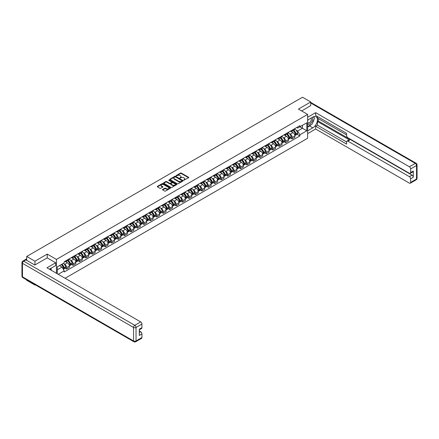 <?xml version="1.0" encoding="UTF-8"?>
<svg xmlns="http://www.w3.org/2000/svg" width="439" height="439" viewBox="0 0 439 439"><rect width="100%" height="100%" fill="white"/><g stroke="black" fill="none" stroke-linecap="round" stroke-linejoin="round"><path stroke-width="0.66" d="M183.705 180.242L188.578 177.757A0.571 0.329 0 0 0 188.578 177.285L181.285 173.076A0.571 0.329 0 0 0 180.473 173.076L176.165 175.562L176.165 175.885L177.29 175.567A1.833 1.059 0 0 1 179.886 175.567L180.495 175.918A1.833 1.059 0 0 1 181.033 176.665A1.833 1.059 0 0 1 180.495 177.416L179.935 178.064L181.06 177.74A1.833 1.059 0 0 1 183.656 177.74L184.265 178.091A1.833 1.059 0 0 1 184.803 178.843A1.833 1.059 0 0 1 184.265 179.589L183.705 180.242L183.705 179.913M162.677 189.407A0.571 0.329 0 0 0 162.677 189.878L164.724 191.058A0.571 0.329 0 0 0 165.536 191.058L170.316 188.298A0.571 0.329 0 0 0 170.316 187.832L163.023 183.617A0.571 0.329 0 0 0 162.21 183.617L157.425 186.377A0.571 0.329 0 0 0 157.425 186.844L159.9 188.276A0.571 0.329 0 0 0 160.712 188.276L162.759 187.091A0.571 0.329 0 0 0 162.759 186.624L161.53 185.916A1.531 0.883 0 0 1 161.08 185.291A1.531 0.883 0 0 1 162.029 184.473A1.531 0.883 0 0 1 163.698 184.665L168.505 187.437A1.531 0.883 0 0 1 168.955 188.062A1.531 0.883 0 0 1 168.005 188.88A1.531 0.883 0 0 1 166.337 188.688L165.536 188.227A0.571 0.329 0 0 0 164.724 188.227L162.677 189.407L162.677 189.878M56.45 259.416L47.242 254.099L34.933 261.205L26.719 256.464L302.509 97.233L310.73 101.98L298.421 109.086L307.629 114.403L56.45 259.416L56.45 273.272M177.329 183.782A0.571 0.329 0 0 0 178.141 183.782L182.926 181.016A0.571 0.329 0 0 0 182.926 180.55L175.627 176.335A0.571 0.329 0 0 0 174.815 176.335L170.036 179.101A0.571 0.329 0 0 0 170.036 179.567L177.329 183.782M168.796 180.325L176.615 184.66L171.836 187.42A0.571 0.329 0 0 1 171.029 187.42L163.731 183.206L163.731 182.739A0.571 0.329 0 0 0 163.731 183.206M163.731 182.739L165.777 181.559A0.571 0.329 0 0 1 166.59 181.559L169.547 183.266A0.571 0.329 0 0 0 170.359 183.266L171.715 182.481A0.571 0.329 0 0 0 171.715 182.015L168.636 180.237L169.202 179.908L176.621 184.188A0.571 0.329 0 0 1 176.621 184.66L176.621 184.188M34.933 284.62L34.933 285.048L26.719 280.307L26.719 279.873M65.104 278.266L307.629 138.247L307.629 114.403M34.933 285.048L35.312 284.834M34.933 261.205L34.933 264.953M26.719 256.464L26.719 260.349M25.012 259.833A1.169 0.675 -120 0 0 24.853 259.883A1.169 0.675 -120 0 0 24.727 259.998M310.73 105.722L310.73 101.98M292.144 130.136A2.689 1.553 60 0 1 291.589 131.343L294.317 129.768A2.689 1.553 -120 0 0 294.871 128.567M289.559 133.769L290.245 134.169A2.689 1.553 60 0 1 292.144 137.456L294.871 135.887A2.689 1.553 -120 0 0 292.972 132.594L291.019 131.47M294.871 135.887L294.871 137.341L292.144 138.911L290.667 138.06M291.589 131.343A2.689 1.553 60 0 1 290.267 131.223M292.144 137.456L292.144 138.911M285.701 133.857A2.689 1.553 60 0 1 285.147 135.064L287.869 133.489A2.689 1.553 -120 0 0 288.428 132.282M284.225 141.781L285.701 142.631L288.428 141.056L288.428 139.602A2.689 1.553 -120 0 0 286.53 136.315L284.576 135.19M285.147 135.064A2.689 1.553 60 0 1 283.824 134.943M283.117 137.489L283.803 137.89A2.689 1.553 60 0 1 285.701 141.177L285.701 142.631M279.259 137.577A2.689 1.553 60 0 1 278.705 138.784L281.426 137.209A2.689 1.553 -120 0 0 281.986 136.002M277.783 145.501L279.259 146.352L281.986 144.777L281.986 143.323A2.689 1.553 -120 0 0 280.087 140.036L278.134 138.905M278.705 138.784A2.689 1.553 60 0 1 277.382 138.664M276.674 141.21L277.36 141.605A2.689 1.553 60 0 1 279.259 144.897L279.259 146.352M272.817 141.298A2.689 1.553 60 0 1 272.262 142.505L274.984 140.93A2.689 1.553 -120 0 0 275.544 139.723M271.34 149.216L272.817 150.072L275.544 148.497L275.544 147.043A2.689 1.553 -120 0 0 273.645 143.751L271.692 142.626M272.262 142.505A2.689 1.553 60 0 1 270.94 142.384M270.232 144.93L270.918 145.325A2.689 1.553 60 0 1 272.817 148.618L272.817 150.072M266.374 145.018A2.689 1.553 60 0 1 265.82 146.225L268.542 144.65A2.689 1.553 -120 0 0 269.102 143.443M264.898 152.937L266.374 153.793L269.102 152.218L269.102 150.764A2.689 1.553 -120 0 0 267.203 147.471L265.249 146.346M265.82 146.225A2.689 1.553 60 0 1 264.498 146.099M263.79 148.651L264.476 149.046A2.689 1.553 60 0 1 266.374 152.338L266.374 153.793M259.932 148.739A2.689 1.553 60 0 1 259.378 149.94L262.099 148.371A2.689 1.553 -120 0 0 262.659 147.164M258.456 156.657L259.932 157.513L262.659 155.938L262.659 154.484A2.689 1.553 -120 0 0 260.755 151.192L258.807 150.067M259.378 149.94A2.689 1.553 60 0 1 258.055 149.82M257.347 152.371L258.033 152.767A2.689 1.553 60 0 1 259.932 156.059L259.932 157.513M253.49 152.454A2.689 1.553 60 0 1 252.93 153.661L255.657 152.086A2.689 1.553 -120 0 0 256.217 150.884M252.013 160.378L253.49 161.228L256.217 159.659L256.217 158.205A2.689 1.553 -120 0 0 254.313 154.912L252.365 153.787M252.93 153.661A2.689 1.553 60 0 1 251.607 153.54M250.899 156.086L251.591 156.487A2.689 1.553 60 0 1 253.49 159.774L253.49 161.228M247.047 156.174A2.689 1.553 60 0 1 246.488 157.381L249.215 155.807A2.689 1.553 -120 0 0 249.775 154.599M245.566 164.098L247.047 164.949L249.775 163.374L249.775 161.92A2.689 1.553 -120 0 0 247.87 158.633L245.922 157.508M246.488 157.381A2.689 1.553 60 0 1 245.165 157.261M244.457 159.807L245.149 160.208A2.689 1.553 60 0 1 247.047 163.495L247.047 164.949M240.605 159.895A2.689 1.553 60 0 1 240.045 161.102L242.772 159.527A2.689 1.553 -120 0 0 243.327 158.32M239.123 167.819L240.605 168.669L243.327 167.094L243.327 165.64A2.689 1.553 -120 0 0 241.428 162.353L239.48 161.223M240.045 161.102A2.689 1.553 60 0 1 238.723 160.981M238.015 163.527L238.706 163.923A2.689 1.553 60 0 1 240.605 167.215L240.605 168.669M234.163 163.615A2.689 1.553 60 0 1 233.603 164.823L236.33 163.248A2.689 1.553 -120 0 0 236.884 162.04M232.681 171.534L234.163 172.39L236.884 170.815L236.884 169.361A2.689 1.553 -120 0 0 234.986 166.068L233.038 164.943M233.603 164.823A2.689 1.553 60 0 1 232.28 164.702M231.572 167.248L232.264 167.643A2.689 1.553 60 0 1 234.163 170.936L234.163 172.39M227.72 167.336A2.689 1.553 60 0 1 227.161 168.543L229.888 166.968A2.689 1.553 -120 0 0 230.442 165.761M226.239 175.254L227.72 176.11L230.442 174.535L230.442 173.081A2.689 1.553 -120 0 0 228.543 169.789L226.595 168.664M227.161 168.543A2.689 1.553 60 0 1 225.838 168.417M225.13 170.969L225.816 171.364A2.689 1.553 60 0 1 227.72 174.656L227.72 176.11M221.278 171.056A2.689 1.553 60 0 1 220.718 172.258L223.446 170.689A2.689 1.553 -120 0 0 224 169.481M219.796 178.975L221.278 179.831L224 178.256L224 176.802A2.689 1.553 -120 0 0 222.101 173.509L220.153 172.384M220.718 172.258A2.689 1.553 60 0 1 219.396 172.137M218.688 174.689L219.374 175.084A2.689 1.553 60 0 1 221.278 178.377L221.278 179.831M214.836 174.771A2.689 1.553 60 0 1 214.276 175.979L217.003 174.404A2.689 1.553 -120 0 0 217.557 173.202M213.354 182.695L214.836 183.546L217.557 181.976L217.557 180.522A2.689 1.553 -120 0 0 215.659 177.23L213.711 176.105M214.276 175.979A2.689 1.553 60 0 1 212.953 175.858M212.246 178.404L212.931 178.805A2.689 1.553 60 0 1 214.836 182.092L214.836 183.546M208.388 178.492A2.689 1.553 60 0 1 207.834 179.699L210.561 178.124A2.689 1.553 -120 0 0 211.115 176.917M206.912 186.416L208.393 187.266L211.115 185.692L211.115 184.237A2.689 1.553 -120 0 0 209.216 180.95L207.263 179.825M207.834 179.699A2.689 1.553 60 0 1 206.511 179.578M205.803 182.125L206.489 182.525A2.689 1.553 60 0 1 208.393 185.812L208.393 187.266M201.945 182.212A2.689 1.553 60 0 1 201.391 183.42L204.119 181.845A2.689 1.553 -120 0 0 204.673 180.638M200.469 190.136L201.945 190.987L204.673 189.412L204.673 187.958A2.689 1.553 -120 0 0 202.774 184.671L200.821 183.54M201.391 183.42A2.689 1.553 60 0 1 200.069 183.299M199.361 185.845L200.047 186.24A2.689 1.553 60 0 1 201.945 189.533L201.945 190.987M195.503 185.933A2.689 1.553 60 0 1 194.949 187.14L197.676 185.565A2.689 1.553 -120 0 0 198.23 184.358M194.027 193.851L195.503 194.707L198.23 193.133L198.23 191.678A2.689 1.553 -120 0 0 196.332 188.386L194.378 187.261M194.949 187.14A2.689 1.553 60 0 1 193.626 187.019M192.919 189.566L193.604 189.961A2.689 1.553 60 0 1 195.503 193.253L195.503 194.707M189.061 189.653A2.689 1.553 60 0 1 188.507 190.861L191.234 189.286A2.689 1.553 -120 0 0 191.788 188.079M187.585 197.572L189.061 198.428L191.788 196.853L191.788 195.399A2.689 1.553 -120 0 0 189.889 192.106L187.936 190.981M188.507 190.861A2.689 1.553 60 0 1 187.184 190.735M186.476 193.286L187.162 193.681A2.689 1.553 60 0 1 189.061 196.974L189.061 198.428M182.619 193.374A2.689 1.553 60 0 1 182.064 194.576L184.792 193.006A2.689 1.553 -120 0 0 185.346 191.799M181.142 201.292L182.619 202.149L185.346 200.574L185.346 199.119A2.689 1.553 -120 0 0 183.447 195.827L181.494 194.702M182.064 194.576A2.689 1.553 60 0 1 180.742 194.455M180.034 197.007L180.72 197.402A2.689 1.553 60 0 1 182.619 200.694L182.619 202.149M176.176 197.089A2.689 1.553 60 0 1 175.622 198.296L178.349 196.721A2.689 1.553 -120 0 0 178.903 195.52M174.7 205.013L176.176 205.864L178.903 204.294L178.903 202.84A2.689 1.553 -120 0 0 177.005 199.547L175.051 198.423M175.622 198.296A2.689 1.553 60 0 1 174.299 198.176M173.592 200.722L174.278 201.122A2.689 1.553 60 0 1 176.176 204.409L176.176 205.864M169.734 200.81A2.689 1.553 60 0 1 169.18 202.017L171.907 200.442A2.689 1.553 -120 0 0 172.461 199.235M168.258 208.734L169.734 209.584L172.461 208.009L172.461 206.555A2.689 1.553 -120 0 0 170.562 203.268L168.609 202.143M169.18 202.017A2.689 1.553 60 0 1 167.857 201.896M167.149 204.442L167.835 204.843A2.689 1.553 60 0 1 169.734 208.13L169.734 209.584M163.292 204.53A2.689 1.553 60 0 1 162.737 205.737L165.459 204.162A2.689 1.553 -120 0 0 166.019 202.955M161.815 212.454L163.292 213.305L166.019 211.73L166.019 210.276A2.689 1.553 -120 0 0 164.12 206.988L162.167 205.858M162.737 205.737A2.689 1.553 60 0 1 161.415 205.617M160.707 208.163L161.393 208.558A2.689 1.553 60 0 1 163.292 211.85L163.292 213.305M156.849 208.251A2.689 1.553 60 0 1 156.295 209.458L159.017 207.883A2.689 1.553 -120 0 0 159.576 206.676M155.373 216.169L156.849 217.025L159.576 215.45L159.576 213.996A2.689 1.553 -120 0 0 157.678 210.704L155.724 209.579M156.295 209.458A2.689 1.553 60 0 1 154.972 209.337M154.265 211.883L154.951 212.278A2.689 1.553 60 0 1 156.849 215.571L156.849 217.025M150.407 211.971A2.689 1.553 60 0 1 149.853 213.178L152.574 211.603A2.689 1.553 -120 0 0 153.134 210.396M148.931 219.89L150.407 220.746L153.134 219.171L153.134 217.717A2.689 1.553 -120 0 0 151.236 214.424L149.282 213.299M149.853 213.178A2.689 1.553 60 0 1 148.53 213.052M147.822 215.604L148.508 215.999A2.689 1.553 60 0 1 150.407 219.291L150.407 220.746M143.965 215.692A2.689 1.553 60 0 1 143.41 216.893L146.132 215.324A2.689 1.553 -120 0 0 146.692 214.117M142.488 223.61L143.965 224.466L146.692 222.891L146.692 221.437A2.689 1.553 -120 0 0 144.788 218.145L142.84 217.02M143.41 216.893A2.689 1.553 60 0 1 142.088 216.773M141.38 219.324L142.066 219.719A2.689 1.553 60 0 1 143.965 223.012L143.965 224.466M137.522 219.407A2.689 1.553 60 0 1 136.968 220.614L139.69 219.039A2.689 1.553 -120 0 0 140.25 217.837M136.046 227.331L137.522 228.181L140.25 226.612L140.25 225.158A2.689 1.553 -120 0 0 138.345 221.865L136.397 220.74M136.968 220.614A2.689 1.553 60 0 1 135.64 220.493M134.932 223.039L135.624 223.44A2.689 1.553 60 0 1 137.522 226.727L137.522 228.181M131.08 223.127A2.689 1.553 60 0 1 130.52 224.334L133.247 222.76A2.689 1.553 -120 0 0 133.807 221.552M129.598 231.051L131.08 231.902L133.807 230.327L133.807 228.873A2.689 1.553 -120 0 0 131.903 225.586L129.955 224.461M130.52 224.334A2.689 1.553 60 0 1 129.198 224.214M128.49 226.76L129.181 227.161A2.689 1.553 60 0 1 131.08 230.448L131.08 231.902M124.638 226.848A2.689 1.553 60 0 1 124.078 228.055L126.805 226.48A2.689 1.553 -120 0 0 127.365 225.273M123.156 234.772L124.638 235.622L127.365 234.047L127.365 232.593A2.689 1.553 -120 0 0 125.461 229.306L123.513 228.176M124.078 228.055A2.689 1.553 60 0 1 122.755 227.934M122.047 230.48L122.739 230.876A2.689 1.553 60 0 1 124.638 234.168L124.638 235.622M118.195 230.568A2.689 1.553 60 0 1 117.636 231.776L120.363 230.201A2.689 1.553 -120 0 0 120.917 228.993M116.714 238.487L118.195 239.343L120.917 237.768L120.917 236.314A2.689 1.553 -120 0 0 119.018 233.021L117.07 231.896M117.636 231.776A2.689 1.553 60 0 1 116.313 231.655M115.605 234.201L116.297 234.596A2.689 1.553 60 0 1 118.195 237.889L118.195 239.343M111.753 234.289A2.689 1.553 60 0 1 111.193 235.496L113.92 233.921A2.689 1.553 -120 0 0 114.475 232.714M110.271 242.207L111.753 243.063L114.475 241.488L114.475 240.034A2.689 1.553 -120 0 0 112.576 236.742L110.628 235.617M111.193 235.496A2.689 1.553 60 0 1 109.871 235.37M109.163 237.922L109.854 238.317A2.689 1.553 60 0 1 111.753 241.609L111.753 243.063M105.311 238.009A2.689 1.553 60 0 1 104.751 239.211L107.478 237.642A2.689 1.553 -120 0 0 108.032 236.434M103.829 245.928L105.311 246.784L108.032 245.209L108.032 243.755A2.689 1.553 -120 0 0 106.134 240.462L104.186 239.337M104.751 239.211A2.689 1.553 60 0 1 103.428 239.09M102.721 241.642L103.406 242.037A2.689 1.553 60 0 1 105.311 245.33L105.311 246.784M98.868 241.724A2.689 1.553 60 0 1 98.309 242.932L101.036 241.357A2.689 1.553 -120 0 0 101.59 240.155M97.387 249.648L98.868 250.499L101.59 248.929L101.59 247.475A2.689 1.553 -120 0 0 99.691 244.183L97.743 243.058M98.309 242.932A2.689 1.553 60 0 1 96.986 242.811M96.278 245.357L96.964 245.758A2.689 1.553 60 0 1 98.868 249.045L98.868 250.499M92.426 245.445A2.689 1.553 60 0 1 91.866 246.652L94.594 245.077A2.689 1.553 -120 0 0 95.148 243.87M90.944 253.369L92.426 254.219L95.148 252.644L95.148 251.19A2.689 1.553 -120 0 0 93.249 247.903L91.301 246.778M91.866 246.652A2.689 1.553 60 0 1 90.544 246.531M89.836 249.078L90.522 249.478A2.689 1.553 60 0 1 92.426 252.765L92.426 254.219M85.978 249.165A2.689 1.553 60 0 1 85.424 250.373L88.151 248.798A2.689 1.553 -120 0 0 88.705 247.591M84.502 257.089L85.978 257.94L88.705 256.365L88.705 254.911A2.689 1.553 -120 0 0 86.807 251.624L84.853 250.493M85.424 250.373A2.689 1.553 60 0 1 84.101 250.252M83.394 252.798L84.079 253.193A2.689 1.553 60 0 1 85.978 256.486L85.978 257.94M79.536 252.886A2.689 1.553 60 0 1 78.982 254.093L81.709 252.518A2.689 1.553 -120 0 0 82.263 251.311M78.06 260.804L79.536 261.66L82.263 260.086L82.263 258.631A2.689 1.553 -120 0 0 80.364 255.339L78.411 254.214M78.982 254.093A2.689 1.553 60 0 1 77.659 253.972M76.951 256.519L77.637 256.914A2.689 1.553 60 0 1 79.536 260.206L79.536 261.66M73.093 256.606A2.689 1.553 60 0 1 72.539 257.814L75.267 256.239A2.689 1.553 -120 0 0 75.821 255.032M71.617 264.525L73.093 265.381L75.821 263.806L75.821 262.352A2.689 1.553 -120 0 0 73.922 259.059L71.969 257.934M72.539 257.814A2.689 1.553 60 0 1 71.217 257.688M70.509 260.239L71.195 260.634A2.689 1.553 60 0 1 73.093 263.927L73.093 265.381M66.651 260.327A2.689 1.553 60 0 1 66.097 261.529L68.824 259.959A2.689 1.553 -120 0 0 69.378 258.752M65.175 268.245L66.651 269.102L69.378 267.527L69.378 266.072A2.689 1.553 -120 0 0 67.48 262.78L65.526 261.655M66.097 261.529A2.689 1.553 60 0 1 64.774 261.408M64.067 263.96L64.752 264.355A2.689 1.553 60 0 1 66.651 267.647L66.651 269.102M296.709 127.502L297.68 128.062L306.806 122.794L302.427 125.324L302.427 128.276L297.68 131.02L296.001 130.054M57.279 273.749L57.279 266.857L64.215 262.851L64.215 261.732L299.87 125.68L299.87 126.8L306.806 130.806L299.87 134.811L297.68 131.02M306.806 122.794L306.806 130.806M57.279 269.815L62.025 267.071L64.215 270.863L64.215 271.982L299.87 135.931L299.87 134.811M64.215 270.863L58.25 274.309M47.242 254.099L47.242 257.891M62.025 267.071L59.468 265.595M297.11 134.339L299.87 135.931M183.864 180.297L184.265 180.067A1.833 1.059 0 0 0 184.803 179.321L184.803 178.843M181.033 176.665L181.033 177.142A1.833 1.059 0 0 1 180.495 177.894L180.094 178.119M188.578 177.285L188.578 177.757L181.285 173.548A0.571 0.329 0 0 0 180.473 173.548L176.324 175.946M182.915 181.022L175.627 176.813A0.571 0.329 0 0 0 174.815 176.813L170.041 179.573L170.036 179.101M181.911 180.95L181.911 180.621L175.507 176.922L174.349 177.263A1.833 1.059 0 0 0 173.817 178.009A1.833 1.059 0 0 0 174.349 178.761L178.728 181.291A1.833 1.059 0 0 0 181.323 181.291L181.911 180.95L181.911 181.428L181.911 181.098M173.817 178.009L173.817 178.486A1.833 1.059 0 0 0 174.349 179.238L174.349 178.761M181.911 181.428L181.323 181.762A1.833 1.059 0 0 1 178.728 181.762L174.349 179.238M163.736 183.211L165.777 182.031L165.777 181.559M171.885 182.245L171.885 182.723A0.571 0.329 0 0 1 171.715 182.959L170.359 183.743A0.571 0.329 0 0 1 169.547 183.743L166.59 182.031A0.571 0.329 0 0 0 165.777 182.031M172.62 185.038A1.531 0.883 0 0 0 174.288 185.231A1.531 0.883 0 0 0 175.238 184.413A1.531 0.883 0 0 0 174.788 183.787L173.092 182.811A0.571 0.329 0 0 0 172.286 182.811L170.925 183.595A0.571 0.329 0 0 0 170.925 184.062L172.62 185.038L172.62 185.516A1.531 0.883 0 0 0 174.288 185.708A1.531 0.883 0 0 0 175.238 184.89L175.238 184.413M170.76 183.826L170.76 184.303A0.571 0.329 0 0 0 170.925 184.539L170.925 184.062M172.62 185.516L170.925 184.539M168.955 188.062L168.955 188.54A1.531 0.883 0 0 1 168.005 189.357A1.531 0.883 0 0 1 166.337 189.165L165.536 188.704A0.571 0.329 0 0 0 164.724 188.704L162.682 189.884M161.08 185.291L161.08 185.768A1.531 0.883 0 0 0 161.53 186.394L161.53 185.916M162.759 186.624L162.759 187.091L161.53 186.394M170.316 187.832L170.316 188.298L163.023 184.095A0.571 0.329 0 0 0 162.21 184.095L157.436 186.849L157.425 186.377M293.159 130.438A3.682 2.124 60 0 1 293.175 130.449A3.682 2.124 60 0 1 295.601 133.752L295.623 133.824A0.713 0.412 60 0 1 295.507 134.389A0.713 0.412 60 0 1 295.491 134.394M293 130.531A4.439 2.563 60 0 1 295.436 134.191L295.458 134.268A1.476 0.851 60 0 1 295.227 135.426L294.86 135.64M295.48 135.102A1.476 0.851 -120 0 0 295.886 135.047A1.476 0.851 -120 0 0 296.122 133.89L296.1 133.813A4.439 2.563 -120 0 0 293.658 130.147M294.816 129.039A4.439 2.563 60 0 1 297.604 132.94L297.626 133.017A1.476 0.851 60 0 1 297.395 134.175L295.886 135.047M291.485 131.398A4.439 2.563 60 0 1 292.412 132.271M294.569 132.276L295.134 132.605M307.629 120.099L312.793 117.12A6.569 3.792 120 0 1 316.08 116.796A6.569 3.792 120 0 1 317.084 122.058A6.569 3.792 120 0 1 312.793 127.848L307.629 130.827M307.629 133.643L315.641 129.017L315.641 126.202L346.618 144.085L346.618 141.846A1.751 1.01 -120 0 1 346.98 141.045A1.751 1.01 -120 0 1 347.858 141.128L409.389 176.659L412.034 175.134A1.751 1.01 60 0 1 413.275 177.279L413.275 171.029A1.751 1.01 60 0 1 412.912 171.83L410.267 173.356A1.751 1.01 -120 0 0 410.63 172.554L410.63 168.933A1.751 1.01 -120 0 0 409.389 166.787L415.299 163.374L310.73 103.006M318.286 118.574L318.286 121.005L317.463 121.482L317.463 125.153L315.641 126.202M317.463 116.522L317.463 118.096L346.618 134.932M410.267 173.356A1.751 1.01 -120 0 1 409.389 173.273L347.858 137.742A1.751 1.01 -120 0 1 346.618 135.596L346.618 133.357L315.641 115.473L315.641 112.658L409.389 166.787M307.629 117.284L315.641 112.658M315.641 129.017L409.389 183.145A1.751 1.01 -120 0 0 410.267 183.228A1.751 1.01 -120 0 0 410.63 182.426L410.63 178.805A1.751 1.01 -120 0 0 409.389 176.659M310.73 105.579L301.664 110.957M317.463 121.482L349.674 140.079L347.858 141.128M318.286 121.005L412.034 175.134M317.463 125.153L346.618 141.989M346.98 141.045L348.796 139.992A1.751 1.01 60 0 1 349.674 140.079M307.629 127.063L309.533 125.966A6.569 3.792 120 0 0 311.35 124.484M312.656 122.766A6.569 3.792 120 0 0 314.072 119.123M314.176 117.943A6.569 3.792 120 0 0 314.017 116.604M25.934 259.893L23.701 261.183A1.751 1.01 -120 0 0 22.828 261.095L25.056 259.811A1.751 1.01 60 0 1 25.934 259.893L34.813 265.024L47.203 257.869L55.665 262.758L55.665 265.568L49.805 268.953A6.569 3.792 120 0 0 49.409 269.206M55.665 262.758L46.951 267.79L140.699 321.913A1.751 1.01 60 0 1 141.94 324.059L141.94 327.681A1.751 1.01 60 0 1 141.577 328.487L139.3 329.804M51.165 269.749L51.165 268.169M139.3 332.597L140.699 331.785A1.751 1.01 60 0 1 141.94 333.931L141.94 337.553A1.751 1.01 60 0 1 141.577 338.359L135.673 341.767A1.751 1.01 -120 0 0 136.035 340.966L141.94 337.553M141.94 327.681L139.3 329.212L139.3 335.456L141.94 333.931M140.699 331.785L139.3 330.973M307.629 123.749A3.797 2.19 120 0 0 310.653 123.419A3.797 2.19 120 0 0 312.628 119.287A3.797 2.19 120 0 0 311.937 117.614M307.948 119.918A3.797 2.19 120 0 0 307.629 120.599M307.629 121.872A2.601 1.498 120 0 0 308.156 122.81A2.601 1.498 120 0 0 310.159 122.113A2.601 1.498 120 0 0 311.295 119.496A2.601 1.498 120 0 0 310.757 118.305A2.601 1.498 120 0 0 310.746 118.3M308.167 119.792A2.601 1.498 120 0 0 307.629 121.351M313.386 116.818L314.401 118.267L312.173 124.012L307.717 126.586M50.375 268.624L51.33 270.314M286.716 134.158A3.682 2.124 60 0 1 286.733 134.169A3.682 2.124 60 0 1 289.158 137.467L289.175 137.544A0.713 0.412 60 0 1 289.065 138.109A0.713 0.412 60 0 1 289.049 138.115M286.557 134.252A4.439 2.563 60 0 1 288.994 137.912L289.016 137.989A1.476 0.851 60 0 1 288.785 139.147L288.418 139.361M289.038 138.823A1.476 0.851 -120 0 0 289.444 138.768A1.476 0.851 -120 0 0 289.674 137.61L289.658 137.533A4.439 2.563 -120 0 0 287.216 133.868M288.374 132.754A4.439 2.563 60 0 1 291.161 136.661L291.183 136.738A1.476 0.851 60 0 1 290.953 137.895L289.444 138.768M285.043 135.113A4.439 2.563 60 0 1 285.97 135.991M288.127 135.997L288.692 136.326M280.274 137.879A3.682 2.124 60 0 1 280.291 137.89A3.682 2.124 60 0 1 282.711 141.188L282.732 141.265A0.713 0.412 60 0 1 282.623 141.83A0.713 0.412 60 0 1 282.606 141.835M280.115 137.972A4.439 2.563 60 0 1 282.551 141.632L282.573 141.709A1.476 0.851 60 0 1 282.343 142.867L281.975 143.076M282.595 142.538A1.476 0.851 -120 0 0 283.001 142.483A1.476 0.851 -120 0 0 283.232 141.325L283.21 141.248A4.439 2.563 -120 0 0 280.773 137.588M281.931 136.474A4.439 2.563 60 0 1 284.719 140.381L284.741 140.458A1.476 0.851 60 0 1 284.51 141.616L283.001 142.483M278.6 138.834A4.439 2.563 60 0 1 279.528 139.712M281.684 139.717L282.25 140.041M273.832 141.594A3.682 2.124 60 0 1 273.848 141.605A3.682 2.124 60 0 1 276.268 144.908L276.29 144.985A0.713 0.412 60 0 1 276.18 145.545A0.713 0.412 60 0 1 276.164 145.556M273.667 141.687A4.439 2.563 60 0 1 276.109 145.353L276.131 145.43A1.476 0.851 60 0 1 275.901 146.588L275.533 146.796M276.147 146.258A1.476 0.851 -120 0 0 276.559 146.203A1.476 0.851 -120 0 0 276.789 145.046L276.768 144.969A4.439 2.563 -120 0 0 274.331 141.309M275.489 140.195A4.439 2.563 60 0 1 278.277 144.102L278.299 144.179A1.476 0.851 60 0 1 278.068 145.336L276.559 146.203M272.158 142.554A4.439 2.563 60 0 1 273.085 143.432M275.242 143.438L275.807 143.762M267.389 145.314A3.682 2.124 60 0 1 267.406 145.325A3.682 2.124 60 0 1 269.826 148.629L269.848 148.706A0.713 0.412 60 0 1 269.738 149.265A0.713 0.412 60 0 1 269.722 149.276M267.225 145.408A4.439 2.563 60 0 1 269.667 149.073L269.689 149.15A1.476 0.851 60 0 1 269.453 150.308L269.091 150.517M269.705 149.979A1.476 0.851 -120 0 0 270.117 149.924A1.476 0.851 -120 0 0 270.347 148.766L270.325 148.689A4.439 2.563 -120 0 0 267.889 145.029M269.047 143.915A4.439 2.563 60 0 1 271.834 147.822L271.856 147.894A1.476 0.851 60 0 1 271.626 149.051L270.117 149.924M265.716 146.275A4.439 2.563 60 0 1 266.638 147.147M268.8 147.153L269.365 147.482M260.947 149.035A3.682 2.124 60 0 1 260.964 149.046A3.682 2.124 60 0 1 263.384 152.349L263.405 152.426A0.713 0.412 60 0 1 263.296 152.986A0.713 0.412 60 0 1 263.279 152.997M260.782 149.128A4.439 2.563 60 0 1 263.224 152.788L263.246 152.865A1.476 0.851 60 0 1 263.01 154.023L262.648 154.237M263.263 153.699A1.476 0.851 -120 0 0 263.674 153.645A1.476 0.851 -120 0 0 263.905 152.487L263.883 152.41A4.439 2.563 -120 0 0 261.446 148.75M262.599 147.636A4.439 2.563 60 0 1 265.392 151.537L265.414 151.614A1.476 0.851 60 0 1 265.183 152.772L263.674 153.645M259.268 149.995A4.439 2.563 60 0 1 260.195 150.868M262.357 150.873L262.923 151.203M254.505 152.756A3.682 2.124 60 0 1 254.521 152.767A3.682 2.124 60 0 1 256.941 156.07L256.963 156.141A0.713 0.412 60 0 1 256.853 156.707A0.713 0.412 60 0 1 256.837 156.712M254.34 152.849A4.439 2.563 60 0 1 256.782 156.509L256.804 156.586A1.476 0.851 60 0 1 256.568 157.744L256.206 157.958M256.82 157.42A1.476 0.851 -120 0 0 257.232 157.365A1.476 0.851 -120 0 0 257.463 156.207L257.441 156.13A4.439 2.563 -120 0 0 255.004 152.465M256.156 151.356A4.439 2.563 60 0 1 258.95 155.258L258.972 155.335A1.476 0.851 60 0 1 258.736 156.493L257.232 157.365M252.826 153.716A4.439 2.563 60 0 1 253.753 154.588M255.915 154.594L256.48 154.923M248.062 156.476A3.682 2.124 60 0 1 248.079 156.487A3.682 2.124 60 0 1 250.499 159.785L250.521 159.862A0.713 0.412 60 0 1 250.411 160.427A0.713 0.412 60 0 1 250.395 160.433M247.898 156.569A4.439 2.563 60 0 1 250.34 160.23L250.362 160.306A1.476 0.851 60 0 1 250.126 161.464L249.758 161.678M250.378 161.14A1.476 0.851 -120 0 0 250.79 161.086A1.476 0.851 -120 0 0 251.02 159.928L250.998 159.851A4.439 2.563 -120 0 0 248.562 156.185M249.714 155.071A4.439 2.563 60 0 1 252.507 158.978L252.529 159.055A1.476 0.851 60 0 1 252.293 160.213L250.79 161.086M246.383 157.431A4.439 2.563 60 0 1 247.311 158.309M249.473 158.314L250.038 158.644M241.62 160.197A3.682 2.124 60 0 1 241.637 160.208A3.682 2.124 60 0 1 244.057 163.506L244.079 163.582A0.713 0.412 60 0 1 243.963 164.148A0.713 0.412 60 0 1 243.952 164.153M241.455 160.29A4.439 2.563 60 0 1 243.897 163.95L243.919 164.027A1.476 0.851 60 0 1 243.683 165.185L243.316 165.393M243.936 164.855A1.476 0.851 -120 0 0 244.347 164.801A1.476 0.851 -120 0 0 244.578 163.643L244.556 163.566A4.439 2.563 -120 0 0 242.119 159.906M243.272 158.792A4.439 2.563 60 0 1 246.065 162.699L246.087 162.776A1.476 0.851 60 0 1 245.851 163.934L244.347 164.801M239.941 161.151A4.439 2.563 60 0 1 240.868 162.029M243.03 162.035L243.596 162.359M235.172 163.912A3.682 2.124 60 0 1 235.194 163.923A3.682 2.124 60 0 1 237.614 167.226L237.636 167.303A0.713 0.412 60 0 1 237.521 167.863A0.713 0.412 60 0 1 237.504 167.874M235.013 164.005A4.439 2.563 60 0 1 237.455 167.671L237.477 167.747A1.476 0.851 60 0 1 237.241 168.905L236.873 169.114M237.494 168.576A1.476 0.851 -120 0 0 237.905 168.521A1.476 0.851 -120 0 0 238.136 167.363L238.114 167.286A4.439 2.563 -120 0 0 235.677 163.626M236.83 162.512A4.439 2.563 60 0 1 239.623 166.419L239.645 166.496A1.476 0.851 60 0 1 239.409 167.654L237.905 168.521M233.499 164.872A4.439 2.563 60 0 1 234.426 165.75M236.583 165.755L237.153 166.079M228.73 167.632A3.682 2.124 60 0 1 228.752 167.643A3.682 2.124 60 0 1 231.172 170.947L231.194 171.023A0.713 0.412 60 0 1 231.079 171.583A0.713 0.412 60 0 1 231.062 171.594M228.571 167.725A4.439 2.563 60 0 1 231.013 171.391L231.035 171.468A1.476 0.851 60 0 1 230.799 172.626L230.431 172.834M231.051 172.297A1.476 0.851 -120 0 0 231.463 172.242A1.476 0.851 -120 0 0 231.693 171.084L231.671 171.007A4.439 2.563 -120 0 0 229.235 167.347M230.387 166.233A4.439 2.563 60 0 1 233.18 170.14L233.202 170.211A1.476 0.851 60 0 1 232.966 171.369L231.463 172.242M227.056 168.592A4.439 2.563 60 0 1 227.984 169.465M230.14 169.47L230.711 169.8M222.288 171.353A3.682 2.124 60 0 1 222.31 171.364A3.682 2.124 60 0 1 224.73 174.667L224.752 174.744A0.713 0.412 60 0 1 224.636 175.304A0.713 0.412 60 0 1 224.62 175.315M222.129 171.446A4.439 2.563 60 0 1 224.57 175.106L224.592 175.183A1.476 0.851 60 0 1 224.356 176.341L223.989 176.555M224.609 176.017A1.476 0.851 -120 0 0 225.02 175.962A1.476 0.851 -120 0 0 225.251 174.804L225.229 174.727A4.439 2.563 -120 0 0 222.787 171.067M223.945 169.953A4.439 2.563 60 0 1 226.738 173.855L226.76 173.932A1.476 0.851 60 0 1 226.524 175.09L225.02 175.962M220.614 172.313A4.439 2.563 60 0 1 221.541 173.185M223.698 173.191L224.269 173.52M215.845 175.073A3.682 2.124 60 0 1 215.867 175.084A3.682 2.124 60 0 1 218.287 178.388L218.309 178.459A0.713 0.412 60 0 1 218.194 179.024A0.713 0.412 60 0 1 218.178 179.03M215.686 175.166A4.439 2.563 60 0 1 218.128 178.827L218.145 178.903A1.476 0.851 60 0 1 217.914 180.061L217.546 180.275M218.167 179.738A1.476 0.851 -120 0 0 218.573 179.683A1.476 0.851 -120 0 0 218.809 178.525L218.787 178.448A4.439 2.563 -120 0 0 216.345 174.782M217.503 173.674A4.439 2.563 60 0 1 220.296 177.576L220.318 177.652A1.476 0.851 60 0 1 220.082 178.81L218.573 179.683M214.172 176.034A4.439 2.563 60 0 1 215.099 176.906M217.256 176.912L217.821 177.241M209.403 178.794A3.682 2.124 60 0 1 209.425 178.805A3.682 2.124 60 0 1 211.845 182.103L211.867 182.18A0.713 0.412 60 0 1 211.752 182.745A0.713 0.412 60 0 1 211.735 182.75M209.244 178.887A4.439 2.563 60 0 1 211.68 182.547L211.702 182.624A1.476 0.851 60 0 1 211.472 183.782L211.104 183.996M211.724 183.458A1.476 0.851 -120 0 0 212.13 183.403A1.476 0.851 -120 0 0 212.366 182.245L212.344 182.169A4.439 2.563 -120 0 0 209.902 178.503M211.06 177.389A4.439 2.563 60 0 1 213.853 181.296L213.875 181.373A1.476 0.851 60 0 1 213.639 182.531L212.13 183.403M207.729 179.749A4.439 2.563 60 0 1 208.657 180.627M210.813 180.632L211.378 180.961M202.961 182.514A3.682 2.124 60 0 1 202.983 182.525A3.682 2.124 60 0 1 205.403 185.823L205.425 185.9A0.713 0.412 60 0 1 205.309 186.465A0.713 0.412 60 0 1 205.293 186.471M202.802 182.608A4.439 2.563 60 0 1 205.238 186.268L205.26 186.345A1.476 0.851 60 0 1 205.029 187.502L204.662 187.711M205.282 187.173A1.476 0.851 -120 0 0 205.688 187.118A1.476 0.851 -120 0 0 205.924 185.96L205.902 185.884A4.439 2.563 -120 0 0 203.46 182.223M204.618 181.109A4.439 2.563 60 0 1 207.411 185.017L207.427 185.093A1.476 0.851 60 0 1 207.197 186.251L205.688 187.118M201.287 183.469A4.439 2.563 60 0 1 202.214 184.347M204.371 184.353L204.936 184.676M196.518 186.229A3.682 2.124 60 0 1 196.54 186.24A3.682 2.124 60 0 1 198.96 189.544L198.982 189.621A0.713 0.412 60 0 1 198.867 190.18A0.713 0.412 60 0 1 198.851 190.191M196.359 186.323A4.439 2.563 60 0 1 198.796 189.988L198.818 190.065A1.476 0.851 60 0 1 198.587 191.223L198.219 191.431M198.84 190.894A1.476 0.851 -120 0 0 199.246 190.839A1.476 0.851 -120 0 0 199.482 189.681L199.46 189.604A4.439 2.563 -120 0 0 197.018 185.944M198.176 184.83A4.439 2.563 60 0 1 200.963 188.737L200.985 188.814A1.476 0.851 60 0 1 200.755 189.972L199.246 190.839M194.845 187.19A4.439 2.563 60 0 1 195.772 188.068M197.929 188.073L198.494 188.397M190.076 189.95A3.682 2.124 60 0 1 190.092 189.961A3.682 2.124 60 0 1 192.518 193.264L192.54 193.341A0.713 0.412 60 0 1 192.425 193.901A0.713 0.412 60 0 1 192.408 193.912M189.917 190.043A4.439 2.563 60 0 1 192.353 193.709L192.375 193.786A1.476 0.851 60 0 1 192.145 194.943L191.777 195.152M192.397 194.614A1.476 0.851 -120 0 0 192.803 194.559A1.476 0.851 -120 0 0 193.039 193.401L193.017 193.325A4.439 2.563 -120 0 0 190.575 189.664M191.733 188.55A4.439 2.563 60 0 1 194.521 192.458L194.543 192.529A1.476 0.851 60 0 1 194.312 193.687L192.803 194.559M188.402 190.91A4.439 2.563 60 0 1 189.33 191.783M191.486 191.788L192.052 192.117M183.634 193.67A3.682 2.124 60 0 1 183.65 193.681A3.682 2.124 60 0 1 186.076 196.985L186.098 197.062A0.713 0.412 60 0 1 185.982 197.621A0.713 0.412 60 0 1 185.966 197.632M183.475 193.764A4.439 2.563 60 0 1 185.911 197.424L185.933 197.501A1.476 0.851 60 0 1 185.702 198.658L185.335 198.872M185.955 198.335A1.476 0.851 -120 0 0 186.361 198.28A1.476 0.851 -120 0 0 186.597 197.122L186.575 197.045A4.439 2.563 -120 0 0 184.133 193.385M185.291 192.271A4.439 2.563 60 0 1 188.079 196.173L188.101 196.249A1.476 0.851 60 0 1 187.87 197.407L186.361 198.28M181.96 194.631A4.439 2.563 60 0 1 182.887 195.503M185.044 195.509L185.609 195.838M177.191 197.391A3.682 2.124 60 0 1 177.208 197.402A3.682 2.124 60 0 1 179.633 200.705L179.655 200.777A0.713 0.412 60 0 1 179.54 201.342A0.713 0.412 60 0 1 179.524 201.347M177.032 197.484A4.439 2.563 60 0 1 179.469 201.144L179.491 201.221A1.476 0.851 60 0 1 179.26 202.379L178.892 202.593M179.513 202.055A1.476 0.851 -120 0 0 179.919 202A1.476 0.851 -120 0 0 180.155 200.842L180.133 200.766A4.439 2.563 -120 0 0 177.691 197.1M178.849 195.992A4.439 2.563 60 0 1 181.636 199.893L181.658 199.97A1.476 0.851 60 0 1 181.428 201.128L179.919 202M175.518 198.351A4.439 2.563 60 0 1 176.445 199.224M178.602 199.229L179.167 199.558M170.749 201.111A3.682 2.124 60 0 1 170.766 201.122A3.682 2.124 60 0 1 173.191 204.42L173.207 204.497A0.713 0.412 60 0 1 173.098 205.062A0.713 0.412 60 0 1 173.081 205.068M170.59 201.205A4.439 2.563 60 0 1 173.026 204.865L173.048 204.942A1.476 0.851 60 0 1 172.818 206.1L172.45 206.314M173.07 205.776A1.476 0.851 -120 0 0 173.476 205.721A1.476 0.851 -120 0 0 173.712 204.563L173.69 204.486A4.439 2.563 -120 0 0 171.248 200.821M172.406 199.707A4.439 2.563 60 0 1 175.194 203.614L175.216 203.691A1.476 0.851 60 0 1 174.985 204.848L173.476 205.721M169.075 202.066A4.439 2.563 60 0 1 170.003 202.944M172.159 202.95L172.725 203.279M164.307 204.832A3.682 2.124 60 0 1 164.323 204.843A3.682 2.124 60 0 1 166.743 208.141L166.765 208.218A0.713 0.412 60 0 1 166.655 208.783A0.713 0.412 60 0 1 166.639 208.788M164.148 204.925A4.439 2.563 60 0 1 166.584 208.585L166.606 208.662A1.476 0.851 60 0 1 166.376 209.82L166.008 210.029M166.628 209.491A1.476 0.851 -120 0 0 167.034 209.436A1.476 0.851 -120 0 0 167.264 208.278L167.248 208.201A4.439 2.563 -120 0 0 164.806 204.541M165.964 203.427A4.439 2.563 60 0 1 168.752 207.334L168.774 207.411A1.476 0.851 60 0 1 168.543 208.569L167.034 209.436M162.633 205.787A4.439 2.563 60 0 1 163.56 206.665M165.717 206.67L166.282 206.994M157.864 208.547A3.682 2.124 60 0 1 157.881 208.558A3.682 2.124 60 0 1 160.301 211.861L160.323 211.938A0.713 0.412 60 0 1 160.213 212.498A0.713 0.412 60 0 1 160.197 212.509M157.705 208.64A4.439 2.563 60 0 1 160.142 212.306L160.164 212.383A1.476 0.851 60 0 1 159.933 213.541L159.566 213.749M160.186 213.211A1.476 0.851 -120 0 0 160.592 213.156A1.476 0.851 -120 0 0 160.822 211.999L160.8 211.922A4.439 2.563 -120 0 0 158.364 208.262M159.522 207.148A4.439 2.563 60 0 1 162.309 211.055L162.331 211.132A1.476 0.851 60 0 1 162.101 212.289L160.592 213.156M156.191 209.507A4.439 2.563 60 0 1 157.118 210.385M159.275 210.391L159.84 210.715M151.422 212.267A3.682 2.124 60 0 1 151.439 212.278A3.682 2.124 60 0 1 153.859 215.582L153.88 215.659A0.713 0.412 60 0 1 153.771 216.218A0.713 0.412 60 0 1 153.754 216.229M151.257 212.361A4.439 2.563 60 0 1 153.699 216.026L153.721 216.103A1.476 0.851 60 0 1 153.485 217.261L153.123 217.47M153.738 216.932A1.476 0.851 -120 0 0 154.149 216.877A1.476 0.851 -120 0 0 154.38 215.719L154.358 215.642A4.439 2.563 -120 0 0 151.921 211.982M153.079 210.868A4.439 2.563 60 0 1 155.867 214.775L155.889 214.847A1.476 0.851 60 0 1 155.658 216.004L154.149 216.877M149.748 213.228A4.439 2.563 60 0 1 150.676 214.1M152.832 214.106L153.398 214.435M144.98 215.988A3.682 2.124 60 0 1 144.996 215.999A3.682 2.124 60 0 1 147.416 219.302L147.438 219.379A0.713 0.412 60 0 1 147.328 219.939A0.713 0.412 60 0 1 147.312 219.95M144.815 216.081A4.439 2.563 60 0 1 147.257 219.741L147.279 219.818A1.476 0.851 60 0 1 147.043 220.976L146.681 221.19M147.295 220.652A1.476 0.851 -120 0 0 147.707 220.597A1.476 0.851 -120 0 0 147.938 219.44L147.916 219.363A4.439 2.563 -120 0 0 145.479 215.703M146.637 214.589A4.439 2.563 60 0 1 149.425 218.49L149.447 218.567A1.476 0.851 60 0 1 149.216 219.725L147.707 220.597M143.306 216.948A4.439 2.563 60 0 1 144.228 217.821M146.39 217.826L146.955 218.156M138.537 219.709A3.682 2.124 60 0 1 138.554 219.719A3.682 2.124 60 0 1 140.974 223.023L140.996 223.094A0.713 0.412 60 0 1 140.886 223.66A0.713 0.412 60 0 1 140.87 223.665M138.373 219.802A4.439 2.563 60 0 1 140.815 223.462L140.837 223.539A1.476 0.851 60 0 1 140.601 224.697L140.239 224.911M140.853 224.373A1.476 0.851 -120 0 0 141.265 224.318A1.476 0.851 -120 0 0 141.495 223.16L141.473 223.083A4.439 2.563 -120 0 0 139.037 219.418M140.189 218.309A4.439 2.563 60 0 1 142.982 222.211L143.004 222.288A1.476 0.851 60 0 1 142.774 223.446L141.265 224.318M136.858 220.669A4.439 2.563 60 0 1 137.786 221.541M139.948 221.547L140.513 221.876M132.095 223.429A3.682 2.124 60 0 1 132.112 223.44A3.682 2.124 60 0 1 134.532 226.738L134.553 226.815A0.713 0.412 60 0 1 134.444 227.38A0.713 0.412 60 0 1 134.427 227.386M131.93 223.522A4.439 2.563 60 0 1 134.372 227.182L134.394 227.259A1.476 0.851 60 0 1 134.158 228.417L133.796 228.631M134.411 228.093A1.476 0.851 -120 0 0 134.822 228.039A1.476 0.851 -120 0 0 135.053 226.881L135.031 226.804A4.439 2.563 -120 0 0 132.594 223.138M133.747 222.024A4.439 2.563 60 0 1 136.54 225.931L136.562 226.008A1.476 0.851 60 0 1 136.326 227.166L134.822 228.039M130.416 224.384A4.439 2.563 60 0 1 131.343 225.262M133.505 225.267L134.071 225.597M125.653 227.15A3.682 2.124 60 0 1 125.669 227.161A3.682 2.124 60 0 1 128.089 230.459L128.111 230.535A0.713 0.412 60 0 1 128.001 231.101A0.713 0.412 60 0 1 127.985 231.106M125.488 227.243A4.439 2.563 60 0 1 127.93 230.903L127.952 230.98A1.476 0.851 60 0 1 127.716 232.138L127.348 232.346M127.968 231.808A1.476 0.851 -120 0 0 128.38 231.754A1.476 0.851 -120 0 0 128.611 230.596L128.589 230.519A4.439 2.563 -120 0 0 126.152 226.859M127.305 225.745A4.439 2.563 60 0 1 130.098 229.652L130.12 229.729A1.476 0.851 60 0 1 129.884 230.887L128.38 231.754M123.974 228.104A4.439 2.563 60 0 1 124.901 228.982M127.063 228.988L127.628 229.312M119.21 230.865A3.682 2.124 60 0 1 119.227 230.876A3.682 2.124 60 0 1 121.647 234.179L121.669 234.256A0.713 0.412 60 0 1 121.554 234.816A0.713 0.412 60 0 1 121.543 234.827M119.046 230.958A4.439 2.563 60 0 1 121.488 234.624L121.51 234.7A1.476 0.851 60 0 1 121.274 235.858L120.906 236.067M121.526 235.529A1.476 0.851 -120 0 0 121.938 235.474A1.476 0.851 -120 0 0 122.168 234.316L122.146 234.239A4.439 2.563 -120 0 0 119.71 230.579M120.862 229.465A4.439 2.563 60 0 1 123.655 233.372L123.677 233.449A1.476 0.851 60 0 1 123.441 234.607L121.938 235.474M117.531 231.825A4.439 2.563 60 0 1 118.459 232.703M120.621 232.708L121.186 233.032M112.763 234.585A3.682 2.124 60 0 1 112.785 234.596A3.682 2.124 60 0 1 115.205 237.9L115.227 237.976A0.713 0.412 60 0 1 115.111 238.536A0.713 0.412 60 0 1 115.095 238.547M112.603 234.678A4.439 2.563 60 0 1 115.045 238.344L115.067 238.421A1.476 0.851 60 0 1 114.831 239.579L114.464 239.787M115.084 239.25A1.476 0.851 -120 0 0 115.495 239.195A1.476 0.851 -120 0 0 115.726 238.037L115.704 237.96A4.439 2.563 -120 0 0 113.267 234.3M114.42 233.186A4.439 2.563 60 0 1 117.213 237.093L117.235 237.164A1.476 0.851 60 0 1 116.999 238.322L115.495 239.195M111.089 235.545A4.439 2.563 60 0 1 112.016 236.418M114.173 236.423L114.744 236.753M106.32 238.306A3.682 2.124 60 0 1 106.342 238.317A3.682 2.124 60 0 1 108.762 241.62L108.784 241.697A0.713 0.412 60 0 1 108.669 242.257A0.713 0.412 60 0 1 108.652 242.268M106.161 238.399A4.439 2.563 60 0 1 108.603 242.059L108.625 242.136A1.476 0.851 60 0 1 108.389 243.294L108.021 243.508M108.642 242.97A1.476 0.851 -120 0 0 109.053 242.915A1.476 0.851 -120 0 0 109.284 241.757L109.262 241.68A4.439 2.563 -120 0 0 106.825 238.02M107.978 236.906A4.439 2.563 60 0 1 110.771 240.808L110.793 240.885A1.476 0.851 60 0 1 110.557 242.043L109.053 242.915M104.647 239.266A4.439 2.563 60 0 1 105.574 240.138M107.731 240.144L108.301 240.473M99.878 242.026A3.682 2.124 60 0 1 99.9 242.037A3.682 2.124 60 0 1 102.32 245.341L102.342 245.417A0.713 0.412 60 0 1 102.227 245.977A0.713 0.412 60 0 1 102.21 245.983M99.719 242.119A4.439 2.563 60 0 1 102.161 245.78L102.183 245.856A1.476 0.851 60 0 1 101.947 247.014L101.579 247.228M102.199 246.691A1.476 0.851 -120 0 0 102.605 246.636A1.476 0.851 -120 0 0 102.841 245.478L102.819 245.401A4.439 2.563 -120 0 0 100.377 241.735M101.535 240.627A4.439 2.563 60 0 1 104.328 244.528L104.35 244.605A1.476 0.851 60 0 1 104.114 245.763L102.605 246.636M98.204 242.986A4.439 2.563 60 0 1 99.132 243.859M101.288 243.864L101.853 244.194M93.436 245.747A3.682 2.124 60 0 1 93.458 245.758A3.682 2.124 60 0 1 95.878 249.056L95.9 249.132A0.713 0.412 60 0 1 95.784 249.698A0.713 0.412 60 0 1 95.768 249.703M93.277 245.84A4.439 2.563 60 0 1 95.718 249.5L95.735 249.577A1.476 0.851 60 0 1 95.504 250.735L95.137 250.949M95.757 250.411A1.476 0.851 -120 0 0 96.163 250.356A1.476 0.851 -120 0 0 96.399 249.198L96.377 249.122A4.439 2.563 -120 0 0 93.935 245.456M95.093 244.342A4.439 2.563 60 0 1 97.886 248.249L97.908 248.326A1.476 0.851 60 0 1 97.672 249.484L96.163 250.356M91.762 246.702A4.439 2.563 60 0 1 92.689 247.58M94.846 247.585L95.411 247.914M86.993 249.467A3.682 2.124 60 0 1 87.015 249.478A3.682 2.124 60 0 1 89.435 252.776L89.457 252.853A0.713 0.412 60 0 1 89.342 253.418A0.713 0.412 60 0 1 89.326 253.424M86.834 249.561A4.439 2.563 60 0 1 89.271 253.221L89.293 253.298A1.476 0.851 60 0 1 89.062 254.455L88.694 254.664M89.315 254.126A1.476 0.851 -120 0 0 89.721 254.071A1.476 0.851 -120 0 0 89.957 252.913L89.935 252.837A4.439 2.563 -120 0 0 87.493 249.176M88.651 248.062A4.439 2.563 60 0 1 91.444 251.97L91.466 252.046A1.476 0.851 60 0 1 91.23 253.204L89.721 254.071M85.32 250.422A4.439 2.563 60 0 1 86.247 251.3M88.404 251.306L88.969 251.629M80.551 253.182A3.682 2.124 60 0 1 80.573 253.193A3.682 2.124 60 0 1 82.993 256.497L83.015 256.574A0.713 0.412 60 0 1 82.9 257.133A0.713 0.412 60 0 1 82.883 257.144M80.392 253.276A4.439 2.563 60 0 1 82.828 256.941L82.85 257.018A1.476 0.851 60 0 1 82.62 258.176L82.252 258.384M82.872 257.847A1.476 0.851 -120 0 0 83.278 257.792A1.476 0.851 -120 0 0 83.514 256.634L83.492 256.557A4.439 2.563 -120 0 0 81.05 252.897M82.208 251.783A4.439 2.563 60 0 1 85.001 255.69L85.018 255.767A1.476 0.851 60 0 1 84.787 256.925L83.278 257.792M78.877 254.143A4.439 2.563 60 0 1 79.805 255.021M81.961 255.026L82.527 255.35M74.109 256.903A3.682 2.124 60 0 1 74.131 256.914A3.682 2.124 60 0 1 76.551 260.217L76.573 260.294A0.713 0.412 60 0 1 76.457 260.854A0.713 0.412 60 0 1 76.441 260.865M73.95 256.996A4.439 2.563 60 0 1 76.386 260.662L76.408 260.739A1.476 0.851 60 0 1 76.177 261.896L75.81 262.105M76.43 261.567A1.476 0.851 -120 0 0 76.836 261.512A1.476 0.851 -120 0 0 77.072 260.354L77.05 260.278A4.439 2.563 -120 0 0 74.608 256.617M75.766 255.503A4.439 2.563 60 0 1 78.554 259.411L78.576 259.482A1.476 0.851 60 0 1 78.345 260.64L76.836 261.512M72.435 257.863A4.439 2.563 60 0 1 73.362 258.736M75.519 258.747L76.084 259.07M67.666 260.623A3.682 2.124 60 0 1 67.683 260.634A3.682 2.124 60 0 1 70.108 263.938L70.13 264.015A0.713 0.412 60 0 1 70.015 264.574A0.713 0.412 60 0 1 69.999 264.585M67.507 260.717A4.439 2.563 60 0 1 69.944 264.377L69.966 264.454A1.476 0.851 60 0 1 69.735 265.611L69.367 265.825M69.988 265.288A1.476 0.851 -120 0 0 70.394 265.233A1.476 0.851 -120 0 0 70.63 264.075L70.608 263.998A4.439 2.563 -120 0 0 68.166 260.338M69.324 259.224A4.439 2.563 60 0 1 72.111 263.126L72.133 263.202A1.476 0.851 60 0 1 71.903 264.36L70.394 265.233M65.993 261.584A4.439 2.563 60 0 1 66.92 262.456M69.077 262.462L69.642 262.791M61.422 264.465A3.682 2.124 60 0 1 63.666 267.658L63.688 267.735A0.713 0.412 60 0 1 63.573 268.295A0.713 0.412 60 0 1 63.556 268.3M61.235 264.574A4.439 2.563 60 0 1 63.501 268.097L63.523 268.174A1.476 0.851 60 0 1 63.32 269.316M63.545 269.008A1.476 0.851 -120 0 0 63.951 268.953A1.476 0.851 -120 0 0 64.187 267.795L64.165 267.719A4.439 2.563 -120 0 0 61.899 264.19M63.403 263.323A4.439 2.563 60 0 1 65.669 266.846L65.691 266.923A1.476 0.851 60 0 1 65.46 268.081L63.951 268.953M59.726 265.441A4.439 2.563 60 0 1 60.478 266.177M62.634 266.182L63.2 266.511M73.093 263.927L75.821 262.352M79.536 260.206L82.263 258.631M85.978 256.486L88.705 254.911M92.426 252.765L95.148 251.19M98.868 249.045L101.59 247.475M105.311 245.33L108.032 243.755M111.753 241.609L114.475 240.034M118.195 237.889L120.917 236.314M124.638 234.168L127.365 232.593M131.08 230.448L133.807 228.873M137.522 226.727L140.25 225.158M143.965 223.012L146.692 221.437M150.407 219.291L153.134 217.717M156.849 215.571L159.576 213.996M163.292 211.85L166.019 210.276M169.734 208.13L172.461 206.555M176.176 204.409L178.903 202.84M182.619 200.694L185.346 199.119M189.061 196.974L191.788 195.399M195.503 193.253L198.23 191.678M201.945 189.533L204.673 187.958M208.393 185.812L211.115 184.237M214.836 182.092L217.557 180.522M221.278 178.377L224 176.802M227.72 174.656L230.442 173.081M234.163 170.936L236.884 169.361M240.605 167.215L243.327 165.64M247.047 163.495L249.775 161.92M253.49 159.774L256.217 158.205M259.932 156.059L262.659 154.484M266.374 152.338L269.102 150.764M272.817 148.618L275.544 147.043M279.259 144.897L281.986 143.323M285.701 141.177L288.428 139.602M66.651 267.647L69.378 266.072M64.752 264.355L67.48 262.78M71.195 260.634L73.922 259.059M77.637 256.914L80.364 255.339M84.079 253.193L86.807 251.624M90.522 249.478L93.249 247.903M96.964 245.758L99.691 244.183M103.406 242.037L106.134 240.462M109.854 238.317L112.576 236.742M116.297 234.596L119.018 233.021M122.739 230.876L125.461 229.306M129.181 227.161L131.903 225.586M135.624 223.44L138.345 221.865M142.066 219.719L144.788 218.145M148.508 215.999L151.236 214.424M154.951 212.278L157.678 210.704M161.393 208.558L164.12 206.988M167.835 204.843L170.562 203.268M174.278 201.122L177.005 199.547M180.72 197.402L183.447 195.827M187.162 193.681L189.889 192.106M193.604 189.961L196.332 188.386M200.047 186.24L202.774 184.671M206.489 182.525L209.216 180.95M212.931 178.805L215.659 177.23M219.374 175.084L222.101 173.509M225.816 171.364L228.543 169.789M232.264 167.643L234.986 166.068M238.706 163.923L241.428 162.353M245.149 160.208L247.87 158.633M251.591 156.487L254.313 154.912M258.033 152.767L260.755 151.192M264.476 149.046L267.203 147.471M270.918 145.325L273.645 143.751M277.36 141.605L280.087 140.036M283.803 137.89L286.53 136.315M290.245 134.169L292.972 132.594M26.719 259.202L25.703 259.789M184.265 180.067L184.265 179.589M179.935 178.064L179.935 177.735M180.495 177.894L180.495 177.416M176.165 175.885L176.165 175.562M180.473 173.548L180.473 173.076M181.285 173.548L181.285 173.076M174.815 176.813L174.815 176.335M175.627 176.813L175.627 176.335M182.926 181.016L182.926 180.55M178.728 181.762L178.728 181.291M181.323 181.762L181.323 181.291M166.59 182.031L166.59 181.559M169.547 183.743L169.547 183.266M170.359 183.743L170.359 183.266M171.715 182.959L171.715 182.481M169.202 180.385L169.202 179.908M164.724 188.704L164.724 188.227M165.536 188.704L165.536 188.227M166.337 189.165L166.337 188.688M162.21 184.095L162.21 183.617M163.023 184.095L163.023 183.617M294.651 134.735L295.458 134.268M296.122 133.89L297.626 133.017M296.1 133.813L297.604 132.94M294.624 134.663L295.656 134.06M410.63 172.554L413.275 171.029M413.275 177.279L410.63 178.805M410.63 182.426L416.534 179.019L416.534 165.519L410.63 168.933M309.533 125.966L312.793 127.848M416.534 179.019A1.751 1.01 60 0 1 416.172 179.82A1.751 1.751 0 0 0 417.05 178.3A1.751 1.01 180 0 1 416.534 179.019M416.534 165.519A1.751 1.01 0 0 0 417.05 164.806A1.751 1.751 0 0 0 416.172 163.292A1.751 1.01 -60 0 0 415.299 163.374A1.751 1.01 60 0 1 416.534 165.519M22.828 261.095A1.751 1.751 0 0 0 21.95 262.615A1.751 1.01 180 0 0 22.466 263.329A1.751 1.01 -60 0 1 23.701 261.183L134.795 325.321A1.751 1.01 -60 0 0 133.555 327.467L22.466 263.329L22.466 276.822L133.555 340.966L133.555 327.467A1.751 1.01 0 0 0 136.035 327.467L136.035 340.966A1.751 1.01 180 0 1 133.555 340.966A1.751 1.01 -60 0 0 133.922 341.767A1.751 1.751 0 0 0 135.673 341.767M141.94 324.059L136.035 327.467A1.751 1.01 -120 0 0 134.795 325.321L140.699 321.913M22.828 277.629A1.751 1.01 -60 0 1 22.466 276.822A1.751 1.01 0 0 1 21.95 276.109A1.751 1.751 0 0 0 22.828 277.629L133.922 341.767M288.209 138.455L289.016 137.989M289.674 137.61L291.183 136.738M289.658 137.533L291.161 136.661M288.182 138.384L289.213 137.78M281.767 142.176L282.573 141.709M283.232 141.325L284.741 140.458M283.21 141.248L284.719 140.381M281.739 142.099L282.771 141.501M275.324 145.896L276.131 145.43M276.789 145.046L278.299 144.179M276.768 144.969L278.277 144.102M275.297 145.819L276.109 145.353M268.882 149.611L269.689 149.15M270.347 148.766L271.856 147.894M270.325 148.689L271.834 147.822M268.855 149.54L269.886 148.942M262.44 153.332L263.246 152.865M263.905 152.487L265.414 151.614M263.883 152.41L265.392 151.537M262.412 153.26L263.224 152.788M255.997 157.052L256.804 156.586M257.463 156.207L258.972 155.335M257.441 156.13L258.95 155.258M255.97 156.981L257.002 156.377M249.555 160.773L250.362 160.306M251.02 159.928L252.529 159.055M250.998 159.851L252.507 158.978M249.528 160.701L250.559 160.098M243.113 164.493L243.919 164.027M244.578 163.643L246.087 162.776M244.556 163.566L246.065 162.699M243.085 164.416L244.111 163.818M236.67 168.214L237.477 167.747M238.136 167.363L239.645 166.496M238.114 167.286L239.623 166.419M236.643 168.137L237.669 167.539M230.223 171.929L231.035 171.468M231.693 171.084L233.202 170.211M231.671 171.007L233.18 170.14M230.201 171.858L231.013 171.391M223.78 175.649L224.592 175.183M225.251 174.804L226.76 173.932M225.229 174.727L226.738 173.855M223.753 175.578L224.784 174.974M217.338 179.37L218.145 178.903M218.809 178.525L220.318 177.652M218.787 178.448L220.296 177.576M217.31 179.299L218.128 178.827M210.896 183.09L211.702 182.624M212.366 182.245L213.875 181.373M212.344 182.169L213.853 181.296M210.868 183.019L211.9 182.415M204.453 186.811L205.26 186.345M205.924 185.96L207.427 185.093M205.902 185.884L207.411 185.017M204.426 186.734L205.457 186.136M198.011 190.531L198.818 190.065M199.482 189.681L200.985 188.814M199.46 189.604L200.963 188.737M197.984 190.455L199.015 189.857M191.569 194.247L192.375 193.786M193.039 193.401L194.543 192.529M193.017 193.325L194.521 192.458M191.541 194.175L192.573 193.577M185.126 197.967L185.933 197.501M186.597 197.122L188.101 196.249M186.575 197.045L188.079 196.173M185.099 197.896L186.131 197.292M178.684 201.688L179.491 201.221M180.155 200.842L181.658 199.97M180.133 200.766L181.636 199.893M178.657 201.616L179.688 201.013M172.242 205.408L173.048 204.942M173.712 204.563L175.216 203.691M173.69 204.486L175.194 203.614M172.214 205.337L173.026 204.865M165.799 209.129L166.606 208.662M167.264 208.278L168.774 207.411M167.248 208.201L168.752 207.334M165.772 209.052L166.804 208.454M159.357 212.849L160.164 212.383M160.822 211.999L162.331 211.132M160.8 211.922L162.309 211.055M159.33 212.772L160.361 212.174M152.915 216.564L153.721 216.103M154.38 215.719L155.889 214.847M154.358 215.642L155.867 214.775M152.887 216.493L153.919 215.895M146.472 220.285L147.279 219.818M147.938 219.44L149.447 218.567M147.916 219.363L149.425 218.49M146.445 220.213L147.477 219.61M140.03 224.005L140.837 223.539M141.495 223.16L143.004 222.288M141.473 223.083L142.982 222.211M140.003 223.934L141.034 223.33M133.588 227.726L134.394 227.259M135.053 226.881L136.562 226.008M135.031 226.804L136.54 225.931M133.56 227.654L134.592 227.051M127.145 231.446L127.952 230.98M128.611 230.596L130.12 229.729M128.589 230.519L130.098 229.652M127.118 231.375L127.93 230.903M120.703 235.167L121.51 234.7M122.168 234.316L123.677 233.449M122.146 234.239L123.655 233.372M120.676 235.09L121.702 234.492M114.255 238.882L115.067 238.421M115.726 238.037L117.235 237.164M115.704 237.96L117.213 237.093M114.233 238.811L115.259 238.212M107.813 242.602L108.625 242.136M109.284 241.757L110.793 240.885M109.262 241.68L110.771 240.808M107.785 242.531L108.817 241.927M101.371 246.323L102.183 245.856M102.841 245.478L104.35 244.605M102.819 245.401L104.328 244.528M101.343 246.252L102.375 245.648M94.928 250.043L95.735 249.577M96.399 249.198L97.908 248.326M96.377 249.122L97.886 248.249M94.901 249.972L95.718 249.5M88.486 253.764L89.293 253.298M89.957 252.913L91.466 252.046M89.935 252.837L91.444 251.97M88.458 253.693L89.49 253.089M82.044 257.484L82.85 257.018M83.514 256.634L85.018 255.767M83.492 256.557L85.001 255.69M82.016 257.408L82.828 256.941M75.601 261.2L76.408 260.739M77.072 260.354L78.576 259.482M77.05 260.278L78.554 259.411M75.574 261.128L76.605 260.53M69.159 264.92L69.966 264.454M70.63 264.075L72.133 263.202M70.608 263.998L72.111 263.126M69.132 264.849L69.944 264.377M62.881 268.547L63.523 268.174M64.187 267.795L65.691 266.923M64.165 267.719L65.669 266.846M62.843 268.481L63.721 267.966M24.853 259.883L26.719 258.807M182.031 181.263L182.031 180.786M410.267 183.228L416.172 179.82M417.05 178.3L417.05 164.806M310.73 102.413L416.172 163.292M21.95 262.615L21.95 276.109"/></g></svg>
